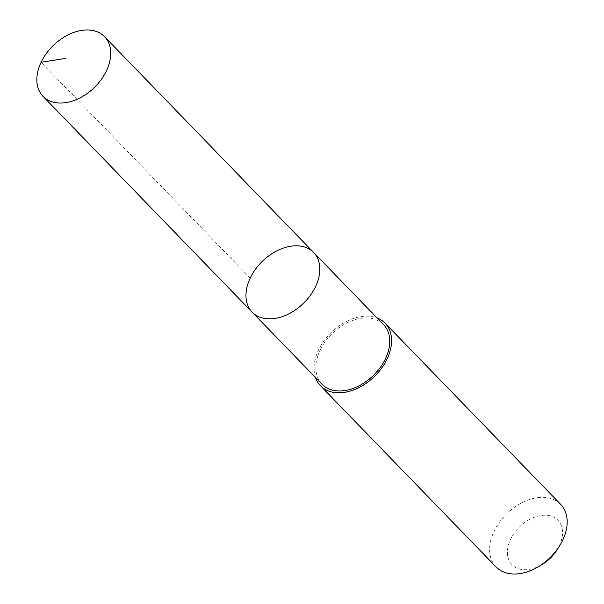 <?xml version="1.0" encoding="UTF-8"?>
<svg xmlns="http://www.w3.org/2000/svg" width="604" height="604" viewBox="0 0 604 604"><rect width="100%" height="100%" fill="white"/><g stroke="black" fill="none" stroke-linecap="round" stroke-linejoin="round"><path stroke-width="0.45" stroke-dasharray="3.02 2.27" d="M313.665 252.51A42.846 29.385 -44.1 0 0 292.464 246.009A42.846 29.385 -44.1 0 0 252.895 273.121A42.846 29.385 -44.1 0 0 252.132 312.14M322.038 384.28A42.839 29.377 135.9 0 1 322.808 345.262A42.839 29.377 135.9 0 1 362.37 318.149A42.839 29.377 135.9 0 1 383.57 324.658M315.522 377.56A44.96 30.834 135.9 0 1 331.347 332.328A44.96 30.834 135.9 0 1 377.055 317.938M496.111 566.975A44.96 30.834 135.9 0 1 506.945 513.536A44.96 30.834 135.9 0 1 560.693 504.393M541.675 564.763A31.982 21.933 135.9 0 1 527.836 569.58A31.982 21.933 135.9 0 1 509.459 541.909A31.982 21.933 135.9 0 1 548.583 515.499A31.982 21.933 135.9 0 1 557.047 549.866M250.215 278.074L41.102 62.272"/><path stroke-width="0.91" d="M313.665 252.51L383.57 324.658A42.839 29.377 135.9 0 1 382.8 363.676A42.839 29.377 135.9 0 1 343.238 390.788A42.839 29.377 135.9 0 1 322.038 384.28L252.132 312.14A42.846 29.385 -44.1 0 0 303.344 303.427A42.846 29.385 -44.1 0 0 313.665 252.51A42.846 29.385 -44.1 0 0 292.464 246.009A42.846 29.385 -44.1 0 0 252.895 273.121A42.846 29.385 -44.1 0 0 252.132 312.14A42.846 29.385 -44.1 0 0 303.344 303.427A42.846 29.385 -44.1 0 0 313.665 252.51L104.56 36.708A42.846 29.385 135.9 0 1 103.79 75.734A42.846 29.385 135.9 0 1 64.22 102.846A42.846 29.385 135.9 0 1 43.012 96.346A42.846 29.385 135.9 0 1 43.782 57.32A42.846 29.385 135.9 0 1 83.352 30.2A42.846 29.385 135.9 0 1 104.56 36.708M377.055 317.938A44.96 30.834 135.9 0 1 385.095 323.178A44.96 30.834 135.9 0 1 384.287 364.129A44.96 30.834 135.9 0 1 342.762 392.585A44.96 30.834 135.9 0 1 320.513 385.76A44.96 30.834 135.9 0 1 315.522 377.56M385.095 323.178L560.693 504.393A44.96 30.834 135.9 0 1 559.432 546.084A44.96 30.834 135.9 0 1 537.817 567.02A44.96 30.834 135.9 0 1 518.36 573.8A44.96 30.834 135.9 0 1 496.111 566.975L320.513 385.76M559.432 546.084L557.047 549.866A31.982 21.933 135.9 0 1 541.675 564.763L537.817 567.02M41.102 62.272L65.889 58.377M252.132 312.14L43.012 96.346"/></g></svg>
